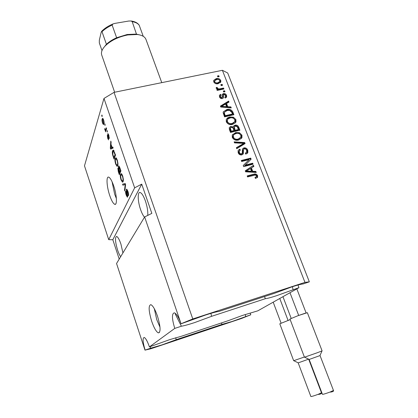 <?xml version="1.0" encoding="UTF-8"?>
<svg xmlns="http://www.w3.org/2000/svg" width="418" height="418" viewBox="0 0 418 418"><rect width="100%" height="100%" fill="white"/><g stroke="black" fill="none" stroke-linecap="round" stroke-linejoin="round"><path stroke-width="0.63" d="M151.687 321.28C154.023 327.963 156.238 331.829 158.333 332.885C160.888 332.294 160.601 326.709 157.476 316.139C155.115 309.466 152.915 305.642 150.882 304.665C148.333 305.339 148.604 310.877 151.687 321.28M154.305 308.688L156.755 319.655L159.984 327.19M109.704 195.436C111.486 200.598 113.158 203.556 114.72 204.308C117.353 205.541 116.826 194.919 113.701 185.9C111.909 180.769 110.253 177.854 108.727 177.148C106.047 175.983 106.679 186.647 109.704 195.436M112.055 181.694L114.663 194.182L116.376 198.529M122.929 252.932L120.933 244.091C119.376 239.592 117.954 237.043 116.674 236.447C114.866 237.194 115.164 241.714 117.568 250.001C118.581 253.021 119.611 255.246 120.666 256.689M147.747 215.406C148.056 211.503 147.277 206.711 145.417 201.032C143.635 196.094 141.916 193.268 140.249 192.546C137.376 191.381 137.626 201.241 140.573 209.549C141.812 213.102 143.118 215.657 144.492 217.203M250.194 313.082L250.769 314.796L232.042 321.505L221.979 324.405L176.192 339.682L162.158 344.845L150.684 348.194L150.114 346.674M147.126 341.24L145.73 338.857M265.362 298.698L211.565 316.332L194.621 322.591C188.607 324.551 184.197 325.763 181.381 326.228L174.766 328.396L149.419 346.909L169.797 339.604L181.344 336.281L228.322 320.643L242.597 315.391L257.828 310.825L298.933 287.694L276.632 295.678C271.125 297.475 267.368 298.483 265.362 298.698L264.484 296.555M181.381 326.228L175.476 314.425L175.226 313.265M174.766 328.396C171.819 318.553 171.704 313.364 174.426 312.826C176.553 313.813 178.768 317.471 181.062 323.798L205.75 314.958C212.078 312.915 216.508 311.724 219.048 311.394L274.485 293.29L291.785 286.905C297.548 285.039 301.284 284.062 303.003 283.979L309.336 281.836L227.706 73.004L222.397 70.302L114.046 92.362L192.782 318.955L304.968 282.38L222.397 70.302M221.979 324.405L221.409 322.947M250.769 314.796L241.531 318.474L150.856 348.758L144.989 350.143L150.684 348.194M181.062 323.798L144.638 216.952L151.839 213.368L141.723 184.134L134.648 187.834L108.717 239.655L84.483 165.831L103.977 98.439L114.046 92.362M144.989 350.143L116.549 263.507L144.638 216.952M149.419 346.909C147.502 341.391 145.767 338.235 144.215 337.451C142.47 337.948 142.768 342.149 145.109 350.054M134.648 187.834L103.977 98.439M126.382 189.328L126.711 189.135L127.929 191.324C128.598 193.419 128.77 194.908 128.441 195.786L127.694 191.658L126.915 190.206L127.636 196.998L127.333 197.181L126.22 195.164C125.619 193.309 125.452 191.972 125.724 191.151L126.408 194.72L127.302 195.985L126.482 191.679L126.382 189.328L126.847 189.208M122.531 184.186L125.233 183.523L125.588 184.563L124.872 191.078L124.522 190.054L125.228 184.531L122.882 185.216L122.531 184.186M122.678 175.9L123.378 179.332L123.138 181.59L122.427 182.143L120.99 179.756C120.201 176.992 120.055 175.095 120.546 174.055L121.46 173.658L122.678 175.9M117.259 159.995L117.97 163.422L117.751 165.732L117.04 166.348L115.661 164.044C114.877 161.301 114.72 159.383 115.185 158.286L116.068 157.811L117.259 159.995M112.081 147.444L112.808 147.026L113.158 148.045L110.65 149.169L110.331 148.228L110.786 141.075L111.131 142.094L110.963 144.168L112.081 147.444L112.886 147.256M101.71 115.624L101.903 114.976L102.227 115.938L102.034 116.585L101.71 115.624L102.091 115.546M102.175 118.921L102.703 118.289L103.57 119.778C104.139 121.769 104.254 123.19 103.93 124.036L103.424 124.616L102.546 123.127C101.992 121.183 101.867 119.783 102.175 118.921L103.115 118.722M104.725 124.496L104.928 123.864L105.054 125.463L104.725 124.496L105.111 124.412M105.707 129.376L106.24 127.725L106.569 128.692L105.545 131.848L105.383 130.39L104.568 128.744L104.829 128.65L105.346 129.867L106.397 129.225M106.982 131.132L107.186 130.505L107.311 132.098L106.982 131.132L107.369 131.043M107.692 133.885L107.98 133.64L108.811 135.171L109.26 138.489L108.638 135.552L108.048 134.779L108.534 139.889L107.739 138.421L107.29 135.343L108.419 138.781L107.692 133.885L108.157 133.786M112.599 150.741L113.362 150.046L115.54 155.047L114.004 159.059L112.635 154.864C112.243 152.831 112.233 151.457 112.599 150.741L113.811 150.459M118.477 166.212L118.853 165.93L119.929 167.952L120.933 170.899L119.318 174.719L118.325 171.788L117.839 168.229L118.122 168.031L118.529 168.475L118.477 166.212L119.062 166.071M298.039 285.008L298.933 287.694M245.173 165.126L252.681 163.208L253.068 164.206L243.626 166.62L243.219 165.554L249.185 159.587L241.656 161.494L241.275 160.496L250.711 158.114L251.119 159.18L244.697 165.695L252.19 163.778L252.681 163.208M243.887 147.883C245.721 147.627 247.017 148.395 247.775 150.198L247.848 152.617L245.836 154.169L245.329 153.207L246.677 152.147L246.646 150.386C246.212 149.242 245.429 148.735 244.295 148.86L243.448 149.524L243.313 153.714L241.834 154.895C240.115 155.162 238.897 154.451 238.176 152.769L238.093 150.543L239.875 149.137L240.376 150.099L239.195 151.023L239.54 153.019L240.878 153.939L242.309 153.349L242.393 149.043L243.887 147.883L243.417 148.479C245.246 148.223 246.542 148.991 247.299 150.788L247.775 150.198M234.127 141.859L244.687 142.559L245.079 143.573L236.755 148.719L236.369 147.7L243.804 143.384L234.519 142.883L234.127 141.859M241.944 135.134L241.97 137.532L241.547 138.259L238.694 139.993C235.94 140.777 233.808 139.92 232.293 137.433L232.267 135.03L235.705 132.553L239.441 132.71L241.944 135.134L241.479 135.751L241.285 138.572M235.924 119.595L235.977 121.878L235.517 122.678L232.674 124.365C229.921 125.123 227.8 124.266 226.3 121.805L226.248 119.511L227.627 117.855L229.712 117.009L233.437 117.186L235.924 119.595L235.47 120.238L235.371 122.855M220.829 84.666L222.157 84.384L222.522 85.329L221.195 85.606L220.829 84.666M216.205 78.636C218.17 78.103 219.685 78.699 220.751 80.418L220.819 81.897L218.227 83.684C216.284 84.196 214.784 83.6 213.739 81.881L213.666 80.428L216.205 78.636L215.798 79.352C217.757 78.814 219.272 79.41 220.333 81.129L220.751 80.418M257.619 175.607L257.54 177.295L255.487 178.47L254.975 177.493L256.495 176.6L256.5 175.853L255.403 175.032L247.581 176.934L247.195 175.926L253.621 174.249C255.33 173.59 256.662 174.045 257.619 175.607L257.117 176.156L257.091 177.76M227.779 106.715L230.872 106.898L231.258 107.896L220.761 107.034L220.406 106.099L228.625 101.088L229.007 102.081L226.535 103.497L227.779 106.715L227.345 107.384L230.433 107.567L230.872 106.898M223.478 93.569C224.921 93.376 225.939 93.966 226.53 95.346L226.634 96.877L225.229 98.084L224.743 97.159L225.605 96.438L225.537 95.487L224.011 94.484L223.478 94.834L223.4 97.671L222.271 98.601C220.95 98.747 220.03 98.183 219.518 96.908L219.408 95.341L220.626 94.316L221.112 95.241L220.406 95.837L220.474 96.662L221.77 97.676L222.214 97.253L222.219 94.489L223.478 93.569L223.055 94.259C224.492 94.06 225.511 94.651 226.101 96.03L226.53 95.346M223.296 91.04L224.623 90.758L224.988 91.704L223.661 91.991L223.296 91.04M220.061 88.788L223.573 88.041L223.938 88.987L217.156 90.429L216.79 89.483L217.877 89.253L216.242 88.386L216.263 87.419L217.37 87.566L217.496 88.235L218.614 88.914L220.061 88.788L219.649 89.483L223.149 88.736L223.573 88.041M217.464 75.971L218.792 75.7L219.152 76.635L217.83 76.907L217.464 75.971M226.77 109.553C229.472 108.774 231.499 109.594 232.852 112.008L233.913 114.741L224.539 116.873L223.139 112.729L223.264 111.909L226.77 109.553L226.337 110.216C229.033 109.438 231.06 110.253 232.408 112.667L232.852 112.008M234.953 125.16C236.797 124.82 238.077 125.546 238.793 127.344L239.906 130.228L230.517 132.449L229.393 129.528L229.231 127.647L230.773 126.398L233.145 126.983L233.26 126.408L234.953 125.16L234.503 125.797C236.342 125.452 237.623 126.184 238.333 127.976L239.263 130.379M252.718 171.302L255.858 171.411L256.26 172.456L245.622 171.819L245.246 170.842L253.501 165.329L253.904 166.364L251.417 167.931L252.718 171.302L252.226 171.855L255.361 171.965L255.858 171.411M304.968 282.38L309.336 281.836M181.255 323.657L192.782 318.955M119.214 259.097L112.829 239.739L108.717 239.655M257.18 177.687L257.54 177.295M255.142 177.807L256.124 177.002M247.341 176.307L253.13 174.797L253.621 174.249M253.13 174.797C254.834 174.144 256.161 174.593 257.117 176.156M230.433 107.567L230.543 107.839M220.532 106.433L228.191 101.762L228.625 101.088M228.191 101.762L228.437 102.405M227.345 107.384L226.101 104.171L226.535 103.497M221.561 106.35L221.138 107.018L226.133 107.311L226.561 106.647L225.563 104.056L221.561 106.35L226.561 106.647M223.076 107.05L223.505 106.381M226.101 96.03L226.232 97.488M224.921 97.498L225.396 96.772M223.139 95.403L223.478 94.834M223.055 95.518L223.008 98.251M219.372 95.456L220.626 94.316M220.208 95.001L220.532 95.617M220.364 96.077L220.056 97.347L220.474 96.662M220.056 97.347L221.347 98.361L221.77 97.676M221.347 98.361L222.057 97.535M222.183 94.646L223.055 94.259M223.51 91.599L224.2 91.448L224.623 90.758M224.2 91.448L224.351 91.84M223.149 88.736L223.296 89.123M217.01 90.042L217.877 89.253M216.179 88.161L216.958 88.266L217.37 87.566M216.958 88.266L217.083 88.929L217.496 88.235M217.721 89.515L218.196 89.609L218.614 88.914M218.196 89.609L219.649 89.483M217.694 76.557L218.379 76.416L218.792 75.7M218.379 76.416L218.515 76.766M220.333 81.129L220.396 82.628M213.671 80.413L215.798 79.352M214.554 81.071L214.314 82.414C215.108 83.49 216.153 83.835 217.449 83.448L219.523 81.965M214.716 81.703C215.516 82.785 216.561 83.13 217.862 82.743L219.816 81.463L219.774 80.596C218.98 79.524 217.93 79.18 216.634 79.566L214.68 80.852L214.314 82.414M217.449 83.448L217.862 82.743M221.049 85.23L221.733 85.089L222.157 84.384M221.733 85.089L221.88 85.46M232.408 112.667L233.27 114.887M223.322 111.758L226.337 110.216M224.21 114.678L224.837 116.308L232.006 114.678L232.445 114.025L231.807 112.374L229.555 110.373L227.131 110.519L224.403 112.27L223.975 112.928L224.21 114.678L224.638 114.025L225.265 115.655L232.445 114.025M224.837 116.308L225.265 115.655M223.891 113.325L224.325 112.667L224.638 114.025M223.975 112.928L224.403 112.27L224.325 112.667M226.373 119.224L229.273 117.657L229.712 117.009M229.273 117.657L232.993 117.834L233.437 117.186M232.993 117.834L235.47 120.238M227.418 119.726L226.943 120.473L226.958 122.187C228.129 124.062 229.764 124.679 231.87 124.031L234.331 122.39M227.397 121.544C228.568 123.425 230.203 124.041 232.314 123.394L234.859 121.565L234.832 119.851C233.699 118.022 232.105 117.401 230.057 117.98L228.087 118.874L227.376 119.83L227.397 121.544L226.958 122.187M231.87 124.031L232.314 123.394M229.247 127.61L230.773 126.398M230.328 127.035L232.701 127.615L233.145 126.983M233.265 126.393L234.503 125.797M234.122 127.129L233.808 127.568L234.007 129.12L234.702 130.912L237.983 130.139L238.438 129.512L237.21 126.67L235.334 126.131L234.258 126.936L235.151 130.285L238.438 129.512M230.313 128.19L229.91 128.666L230.793 131.837L233.605 131.174L234.054 130.547L232.93 127.887L231.306 127.338L230.355 128.033L231.243 131.21L234.054 130.547M230.793 131.837L231.243 131.21M234.702 130.912L235.151 130.285M232.429 134.685L235.25 133.175L235.705 132.553M235.25 133.175L238.981 133.332L239.441 132.71M238.981 133.332L241.479 135.751M233.458 135.228L232.941 135.986L232.946 137.778C234.122 139.675 235.762 140.286 237.873 139.617L240.282 138.05M233.396 137.161C234.576 139.063 236.222 139.675 238.333 139.006L240.857 137.198L240.852 135.401C239.707 133.556 238.108 132.934 236.05 133.535L234.08 134.45L233.396 135.369L233.396 137.161L232.946 137.778M237.873 139.617L238.333 139.006M234.378 142.517L244.211 143.165L244.687 142.559M244.211 143.165L244.509 143.928M236.468 147.967L243.339 143.991L243.804 143.384M247.299 150.788L247.247 153.443M245.486 153.505L246.186 152.774M243.407 149.623L242.978 150.114L242.774 154.441M238.166 150.386L239.875 149.137M239.409 149.733L239.754 150.391M239.143 151.086L238.73 151.614L238.803 153.051L239.268 152.46M238.803 153.051L240.209 154.493L241.003 154.482L241.473 153.897M241.003 154.482L241.839 153.934M242.435 148.949L243.417 148.479M252.19 163.778L252.42 164.373M243.245 165.622L249.185 159.587M241.437 160.909L250.225 158.694L250.711 158.114M250.225 158.694L250.607 159.686M255.361 171.965L255.534 172.409M245.319 171.03L253.501 165.329M253.01 165.894L253.334 166.725M252.226 171.855L250.931 168.491L251.417 167.931M246.421 171.072L245.941 171.631L250.999 171.814L251.49 171.255L250.445 168.543L246.421 171.072L251.49 171.255M247.9 171.615L248.386 171.061M102.838 123.059L102.546 123.127M102.697 122.693L103.22 123.54L103.607 123.075L103.424 120.217L102.891 119.37L102.509 119.846L102.697 122.693M104.103 122.97L103.607 123.075M103.695 120.159L103.424 120.217M105.906 130.74L105.221 130.891M106.067 130.238L105.383 130.39M105.205 129.732L104.819 129.815M104.84 128.687L104.568 128.744M106.25 129.669L105.446 129.852M109.312 137.48L108.91 137.574M108.915 135.489L108.638 135.552M108.027 138.358L107.739 138.421M108.8 138.698L108.419 138.781M108.711 138.149L108.398 138.222M111.961 148.578L111.768 148.009M110.655 148.15L110.331 148.228M111.214 144.905L110.901 144.978L110.639 148.27L112.938 147.402M112.479 147.601L111.068 147.925L111.799 147.606L110.901 144.978M112.917 147.35L111.799 147.606M110.639 148.27L111.068 147.925M112.928 154.791L112.635 154.864M113.848 150.997L113.931 150.663M113.853 157.623L115.023 154.54L113.43 151.097L112.928 151.718L112.876 154.576L113.853 157.623L114.626 157.44M115.342 154.467L115.023 154.54M114.077 150.945L113.43 151.097M114.767 152.779L114.448 152.852M117.85 165.434L117.646 165.094M115.979 163.966L115.661 164.044M116.408 158.688L116.491 158.291M116.298 158.025L115.185 158.286M115.838 163.579L116.841 165.288L117.421 164.744C117.777 163.955 117.667 162.534 117.082 160.47L116.063 158.772L115.514 159.279L115.305 160.59L115.838 163.579M117.975 164.608L117.421 164.744M117.39 160.392L117.082 160.47M118.268 168.125L117.839 168.229M118.801 168.412L118.529 168.475M119.172 173.292L119.652 172.159L118.378 168.997L119.172 173.292L120.008 173.089M120.488 171.955L119.652 172.159M119.057 169.394L118.712 169.478M119.841 171.709L120.405 170.356L119.041 167.017L119.219 169.886L119.841 171.709L120.682 171.505M120.724 170.278L120.405 170.356M119.731 167.388L119.386 167.472M120.055 168.308L119.736 168.386M123.258 181.25L123.028 180.879M121.309 179.677L120.99 179.756M121.742 174.52L121.837 174.076M121.612 173.799L120.546 174.055M121.178 179.312L122.223 181.078L122.803 180.586C123.179 179.844 123.075 178.434 122.484 176.354L121.429 174.599L120.875 175.058L120.65 176.328L121.178 179.312M123.383 180.44L122.803 180.586M122.798 176.276L122.484 176.354M124.998 189.939L124.522 190.054M125.546 184.448L125.228 184.531M124.287 184.834L123.947 183.836M128.613 194.689L128.075 194.825M128.012 191.58L127.694 191.658M126.539 195.086L126.22 195.164M127.736 195.875L127.302 195.985M127.652 195.237L127.37 195.31M126.774 191.606L126.482 191.679M141.723 184.134L112.829 239.739M245.235 314.535L245.732 316.478M292.375 286.711L293.075 289.611M210.897 313.359L211.565 316.332M175.722 337.734L176.192 339.682M103.476 47.96L106.428 44.303C109.056 41.8 112.458 39.611 116.632 37.74L127.171 34.506L136.158 34.098L140.114 35.023M161.766 82.644L145.939 39.381C144.884 36.742 142.016 35.112 137.334 34.501L127.803 34.94C118.362 36.841 110.833 40.494 105.226 45.896C102.008 49.308 100.848 52.37 101.736 55.072L114.657 92.237M136.503 34.219L132.192 21.647L131.142 20.994L128.76 21.031L114.798 23.408L112.97 23.946L112.128 25.075C107.98 26.951 104.604 29.161 102.008 31.705L101.621 31.36L101.193 32.317L99.332 40.149L99.322 42.934L101.992 50.599M116.632 37.74L112.128 25.075M131.153 20.994C134.925 21.532 137.585 22.901 139.131 25.096L139.21 25.263C137.914 23.429 135.578 22.222 132.192 21.647M143.249 36.324L139.21 25.263M106.428 44.303L102.008 31.705M308.63 359.146L298.186 362.881L310.872 396.53C311.724 396.557 314.247 395.778 318.453 394.211L321.473 392.779C321.923 393.516 320.935 394.07 318.526 394.435M290.191 319.639L279.799 323.809L293.666 360.713L304.372 356.998M290.202 319.665L287.521 320.627M281.089 323.135L273.2 302.172M288.049 320.376L279.757 298.483M333.459 390.438L320.036 355.566L309.163 359.459L322.44 394.326C323.354 394.352 326.009 393.547 330.408 391.906L333.459 390.438C333.935 391.196 332.937 391.755 330.476 392.121M317.063 352.823L322.106 350.89L307.35 312.685L298.097 315.653L289.956 319.023L304.456 357.218L317.063 352.823M305.501 313.113L298.097 315.653M291.189 318.359L282.949 296.686M306.08 312.842L296.832 288.875M298.666 315.386L289.987 292.725M223.029 96.495L223.452 95.811M238.333 127.976L238.793 127.344M230.182 130.238L230.626 129.611M234.007 129.12L234.456 128.488M242.006 144.732L242.471 144.126M242.962 152.267L243.433 151.677M108.414 136.89L108.09 136.963M113.419 156.353L113.111 156.421M118.634 171.714L118.325 171.788M119.37 170.335L119.057 170.413M125.494 185.399L125.092 185.498M127.239 193.471L126.962 193.539M159.425 332.524L158.333 332.885M115.65 204.068L114.72 204.308M257.655 177.107L257.148 177.65M226.634 96.877L226.284 97.436M223.468 94.87L223.045 95.555M223.4 97.671L223.081 98.178M220.406 95.837L219.988 96.521M220.819 81.897L220.401 82.602M214.68 80.852L214.272 81.562M235.977 121.878L235.527 122.521M227.376 119.83L226.943 120.473M230.355 128.033L229.91 128.666M234.258 126.936L233.808 127.568M241.97 137.532L241.505 138.149M233.396 135.369L232.941 135.986M247.848 152.617L247.372 153.207M243.448 149.524L242.978 150.114M243.313 153.714L242.842 154.299M239.195 151.023L238.73 151.614M103.387 123.503L104.072 123.357M102.891 119.37L103.382 119.266M105.19 130.379L106.088 130.181M108.173 134.669L108.591 134.575M108.382 138.844L108.805 138.75M113.544 151.107L114.093 150.982M117.04 166.348L117.432 166.254M117.129 165.214L117.933 165.026M116.063 158.772L116.69 158.626M118.378 168.997L118.905 168.872M119.041 167.017L119.538 166.897M122.427 182.143L122.845 182.044M122.531 181.004L123.347 180.801M121.429 174.599L122.061 174.442M126.915 190.206L127.433 190.07M127.25 196.058L127.741 195.932M136.158 34.098L137.334 34.501M105.885 44.841L105.226 45.896M112.97 23.951C108.241 25.947 104.458 28.419 101.621 31.355M321.473 392.779L308.677 359.166M298.233 362.85L293.791 360.692M319.984 355.572L321.991 350.953M309.21 359.428L304.597 357.191"/></g></svg>

